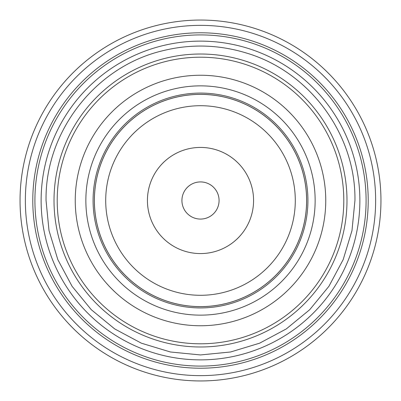 <?xml version="1.0" encoding="UTF-8"?>
<svg xmlns="http://www.w3.org/2000/svg" width="401" height="401" viewBox="0 0 401 401"><rect width="100%" height="100%" fill="white"/><g stroke="black" fill="none" stroke-linecap="round" stroke-linejoin="round"><path stroke-width="0.6" d="M295.291 200.5A94.791 94.791 0 0 0 200.5 105.709A94.791 94.791 0 0 0 105.709 200.5A94.791 94.791 0 0 0 200.5 295.291A94.791 94.791 0 0 0 295.291 200.5M307.923 200.5A107.423 107.423 0 0 0 200.5 93.077A107.423 107.423 0 0 0 93.077 200.5A107.423 107.423 0 0 0 200.5 307.923A107.423 107.423 0 0 0 307.923 200.5M219.076 200.5A18.576 18.576 0 0 0 200.5 181.924A18.576 18.576 0 0 0 181.924 200.5A18.576 18.576 0 0 0 200.5 219.076A18.576 18.576 0 0 0 219.076 200.5M253.572 200.5A53.072 53.072 0 0 0 200.5 147.428A53.072 53.072 0 0 0 147.428 200.5A53.072 53.072 0 0 0 200.5 253.572A53.072 53.072 0 0 0 253.572 200.5M306.645 200.5A106.145 106.145 0 0 0 200.5 94.355A106.145 106.145 0 0 0 94.355 200.5A106.145 106.145 0 0 0 200.5 306.645A106.145 106.145 0 0 0 306.645 200.5M315.141 200.5A114.641 114.641 0 0 0 200.5 85.859A114.641 114.641 0 0 0 85.859 200.5A114.641 114.641 0 0 0 200.5 315.141A114.641 114.641 0 0 0 315.141 200.5M325.752 200.5A125.252 125.252 0 0 0 200.5 75.248A125.252 125.252 0 0 0 75.248 200.5A125.252 125.252 0 0 0 200.5 325.752A125.252 125.252 0 0 0 325.752 200.5M57.203 200.5A143.297 143.297 0 0 0 200.5 343.797A143.297 143.297 0 0 0 343.797 200.5A143.297 143.297 0 0 0 200.5 57.203A143.297 143.297 0 0 0 57.203 200.5M54.015 200.5A146.485 146.485 0 0 0 200.5 346.985A146.485 146.485 0 0 0 346.985 200.5A146.485 146.485 0 0 0 200.5 54.015A146.485 146.485 0 0 0 54.015 200.5M366.088 200.5A165.588 165.588 0 0 0 200.5 34.912A165.588 165.588 0 0 0 34.912 200.5A165.588 165.588 0 0 0 200.5 366.088A165.588 165.588 0 0 0 366.088 200.5M368.213 200.5A167.713 167.713 0 0 0 200.5 32.787A167.713 167.713 0 0 0 32.787 200.5A167.713 167.713 0 0 0 200.5 368.213A167.713 167.713 0 0 0 368.213 200.5M25.358 200.5A175.142 175.142 0 0 0 200.5 375.642A175.142 175.142 0 0 0 375.642 200.5A175.142 175.142 0 0 0 200.5 25.358A175.142 175.142 0 0 0 25.358 200.5M20.05 200.5A180.45 180.45 0 0 0 200.5 380.95A180.45 180.45 0 0 0 380.95 200.5A180.45 180.45 0 0 0 200.5 20.05A180.45 180.45 0 0 0 20.05 200.5M306.61 200.5A106.11 106.11 0 0 0 200.5 94.39A106.11 106.11 0 0 0 94.39 200.5A106.11 106.11 0 0 0 200.5 306.61A106.11 106.11 0 0 0 306.61 200.5M359.872 200.5A159.372 159.372 0 0 0 200.5 41.128A159.372 159.372 0 0 0 41.128 200.5A159.372 159.372 0 0 0 200.5 359.872A159.372 159.372 0 0 0 359.872 200.5M354.945 200.5L351.978 230.63L343.186 259.602L328.915 286.304L309.707 309.707L286.304 328.915L259.602 343.186L230.63 351.978L200.5 354.945L170.37 351.978L141.398 343.186L114.696 328.915L91.293 309.707L72.085 286.304L57.814 259.602L49.022 230.63L46.055 200.5C44.907 131.854 95.313 66.867 162.089 50.907C190.214 43.844 218.154 44.501 245.913 52.882C309.392 71.353 355.953 134.395 354.945 200.5"/></g></svg>
